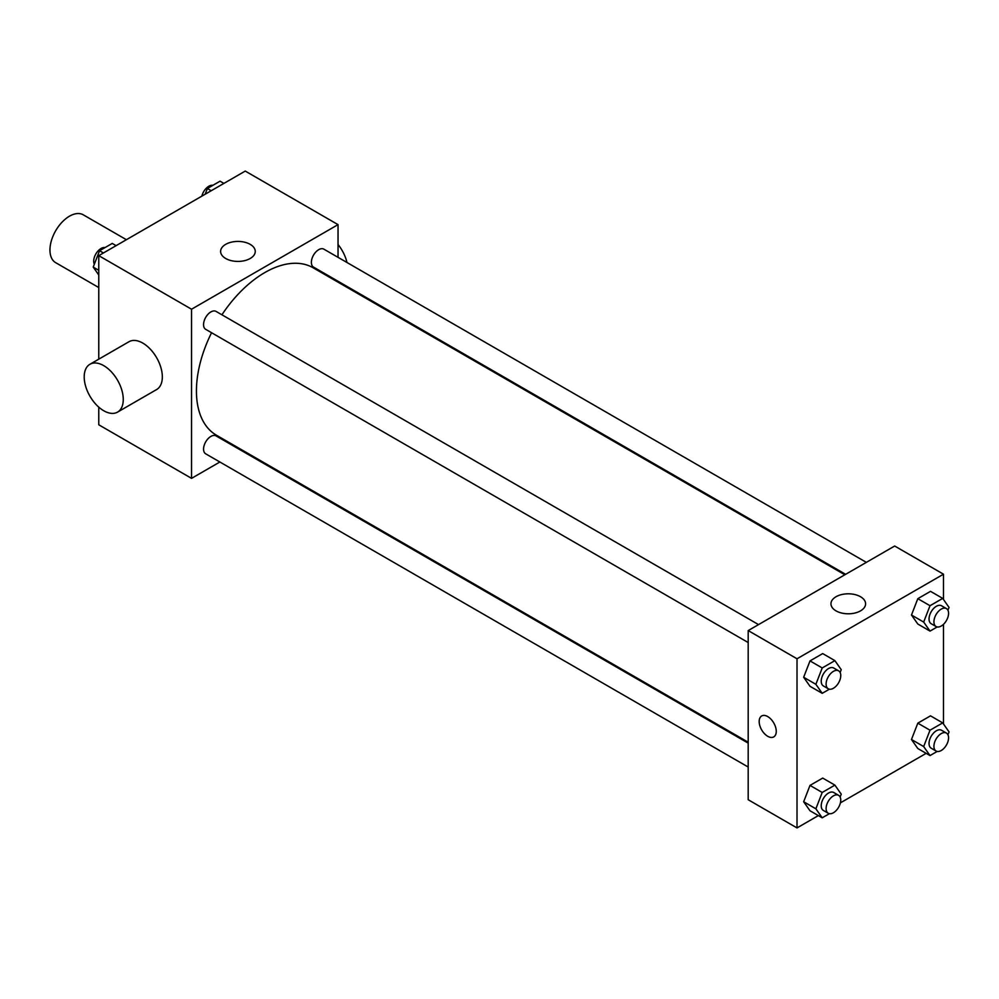 <?xml version="1.0" encoding="UTF-8"?>
<svg xmlns="http://www.w3.org/2000/svg" width="999" height="999" viewBox="0 0 999 999"><rect width="100%" height="100%" fill="white"/><g stroke="black" fill="none" stroke-linecap="round" stroke-linejoin="round"><path stroke-width="1.5" d="M126.398 239.71L83.292 214.822A27.622 15.947 120 0 0 62.013 222.215A27.622 15.947 120 0 0 49.95 250.012A27.622 15.947 120 0 0 55.669 262.662L98.776 287.55M219.867 462.013L191.546 478.359L98.776 424.8L98.776 407.142M98.776 359.165L98.776 255.657L245.255 171.079L338.037 224.638L338.037 257.342M241.358 449.6L240.584 450.049M211.551 332.729A96.678 55.819 120 0 0 196.428 390.971A96.678 55.819 120 0 0 216.458 435.227L748.189 742.22M844.854 574.775L313.124 267.782A96.678 55.819 120 0 0 221.915 314.785M338.037 281.256L338.037 282.155M191.546 478.359L191.546 309.215L338.037 224.638M866.358 562.362L323.876 249.163A10.352 5.982 120 0 0 315.896 251.935A10.352 5.982 120 0 0 311.376 262.362A10.352 5.982 120 0 0 313.524 267.108L845.641 574.325M748.189 743.119L216.059 435.901A10.352 5.982 120 0 0 208.079 438.673A10.352 5.982 120 0 0 203.559 449.1A10.352 5.982 120 0 0 205.707 453.833L748.189 767.032M748.189 642.544L205.707 329.345A10.352 5.982 -60 0 1 205.707 317.382A10.352 5.982 -60 0 1 216.059 311.413L758.541 624.6M191.546 309.215L98.776 255.657M225.687 258.491A17.32 10.002 180 0 1 220.617 251.423A17.32 10.002 180 0 1 237.937 241.421A17.32 10.002 180 0 1 255.257 251.423A17.32 10.002 180 0 1 244.568 260.664A17.32 10.002 180 0 1 225.687 258.491M89.922 364.273L128.996 341.72A27.622 15.947 60 0 1 150.275 349.126A27.622 15.947 60 0 1 162.338 376.923A27.622 15.947 60 0 1 156.606 389.56L117.545 412.112A27.622 15.947 60 0 1 89.922 396.166A27.622 15.947 60 0 1 89.922 364.273A27.622 15.947 60 0 1 111.214 371.678A27.622 15.947 60 0 1 123.264 399.475A27.622 15.947 60 0 1 117.545 412.112M346.978 262.5A27.622 15.947 -120 0 0 338.037 244.53M818.356 815.596L797.015 827.921L748.189 799.724L748.189 630.581L894.667 546.016L943.493 574.2L943.493 599.512M926.16 753.346L840.409 802.859M917.819 624.038L911.475 615.022L917.819 598.676L930.506 591.346L917.819 598.676L911.475 615.022L917.819 624.038L930.019 631.093L923.675 622.065L930.019 605.719L942.706 598.389L949.05 607.417L947.939 610.264M810.002 810.776L803.658 801.747L810.002 785.401L822.689 778.084L810.002 785.401L803.658 801.747L810.002 810.776L822.214 817.819L815.871 808.803L822.214 792.457L834.902 785.127L841.233 794.155L840.134 797.002M943.493 624.313L943.493 724M797.015 827.921L797.015 658.778L943.493 574.2M917.819 748.526L911.475 739.51L917.819 723.164L930.506 715.833L917.819 723.164L911.475 739.51L917.819 748.526L930.019 755.581L923.675 746.553L930.019 730.207L942.706 722.889L949.05 731.905L947.939 734.764M810.002 686.288L803.658 677.26L810.002 660.913L822.689 653.596L810.002 660.913L803.658 677.26L810.002 686.288L822.214 693.331L815.871 684.315L822.214 667.956L834.902 660.639L841.233 669.667L840.134 672.514M797.015 658.778L748.189 630.581M836.038 610.876A17.32 10.002 180 0 1 830.956 603.808A17.32 10.002 180 0 1 848.276 593.806A17.32 10.002 180 0 1 865.596 603.808A17.32 10.002 180 0 1 854.907 613.036A17.32 10.002 180 0 1 836.038 610.876M776.26 731.368A12.088 6.981 60 0 1 773.75 736.9A12.088 6.981 60 0 1 761.675 729.919A12.088 6.981 60 0 1 761.675 715.971A12.088 6.981 60 0 1 770.978 719.205A12.088 6.981 60 0 1 776.26 731.368M773.763 736.9A12.088 6.981 60 0 1 761.675 729.919A12.088 6.981 60 0 1 761.675 715.958M829.382 689.185L822.214 693.331M838.611 670.829L833.728 668.019A10.352 5.982 120 0 0 825.748 670.791A10.352 5.982 120 0 0 821.228 681.218A10.352 5.982 120 0 0 823.376 685.951L828.258 688.773A10.352 5.982 120 0 0 838.611 682.792A10.352 5.982 120 0 0 838.611 670.829A10.352 5.982 120 0 0 830.631 673.613A10.352 5.982 120 0 0 826.111 684.028A10.352 5.982 120 0 0 828.258 688.773M815.871 684.315L803.658 677.26M822.214 667.956L810.002 660.913M834.902 660.639L822.689 653.596M937.199 626.947L930.019 631.093M946.428 608.591L941.545 605.769A10.352 5.982 120 0 0 933.566 608.541A10.352 5.982 120 0 0 929.045 618.968A10.352 5.982 120 0 0 931.18 623.713L936.063 626.535A10.352 5.982 120 0 0 946.428 620.554A10.352 5.982 120 0 0 946.428 608.591A10.352 5.982 120 0 0 938.448 611.363A10.352 5.982 120 0 0 933.928 621.79A10.352 5.982 120 0 0 936.063 626.535M923.675 622.065L911.475 615.022M930.019 605.719L917.819 598.676M942.706 598.389L930.506 591.346M829.382 813.686L822.214 817.819M838.611 795.329L833.728 792.507A10.352 5.982 120 0 0 825.748 795.279A10.352 5.982 120 0 0 821.228 805.706A10.352 5.982 120 0 0 823.376 810.451L828.258 813.261A10.352 5.982 120 0 0 838.611 807.279A10.352 5.982 120 0 0 838.611 795.329A10.352 5.982 120 0 0 830.631 798.101A10.352 5.982 120 0 0 826.111 808.528A10.352 5.982 120 0 0 828.258 813.261M815.871 808.803L803.658 801.747M822.214 792.457L810.002 785.401M834.902 785.127L822.689 778.084M937.199 751.435L930.019 755.581M946.428 733.079L941.545 730.257A10.352 5.982 120 0 0 933.566 733.041A10.352 5.982 120 0 0 929.045 743.456A10.352 5.982 120 0 0 931.18 748.201L936.063 751.023A10.352 5.982 120 0 0 946.428 745.042A10.352 5.982 120 0 0 946.428 733.079A10.352 5.982 120 0 0 938.448 735.851A10.352 5.982 120 0 0 933.928 746.278A10.352 5.982 120 0 0 936.063 751.023M923.675 746.553L911.475 739.51M930.019 730.207L917.819 723.164M942.706 722.889L930.506 715.833M98.776 275L93.219 267.095L99.563 250.749L112.25 243.419L116.109 245.654M98.776 270.304L93.219 267.095M103.421 252.972L99.563 250.749M105.07 247.565A10.352 5.982 120 0 0 97.565 251.498A10.352 5.982 120 0 0 93.694 261.176A10.352 5.982 120 0 0 94.331 264.236M205.145 194.243L207.38 188.499L220.055 181.181L223.913 183.404M211.226 190.734L207.38 188.499M212.887 185.315A10.352 5.982 120 0 0 201.86 196.141M340.334 283.491L341.121 283.042"/></g></svg>
